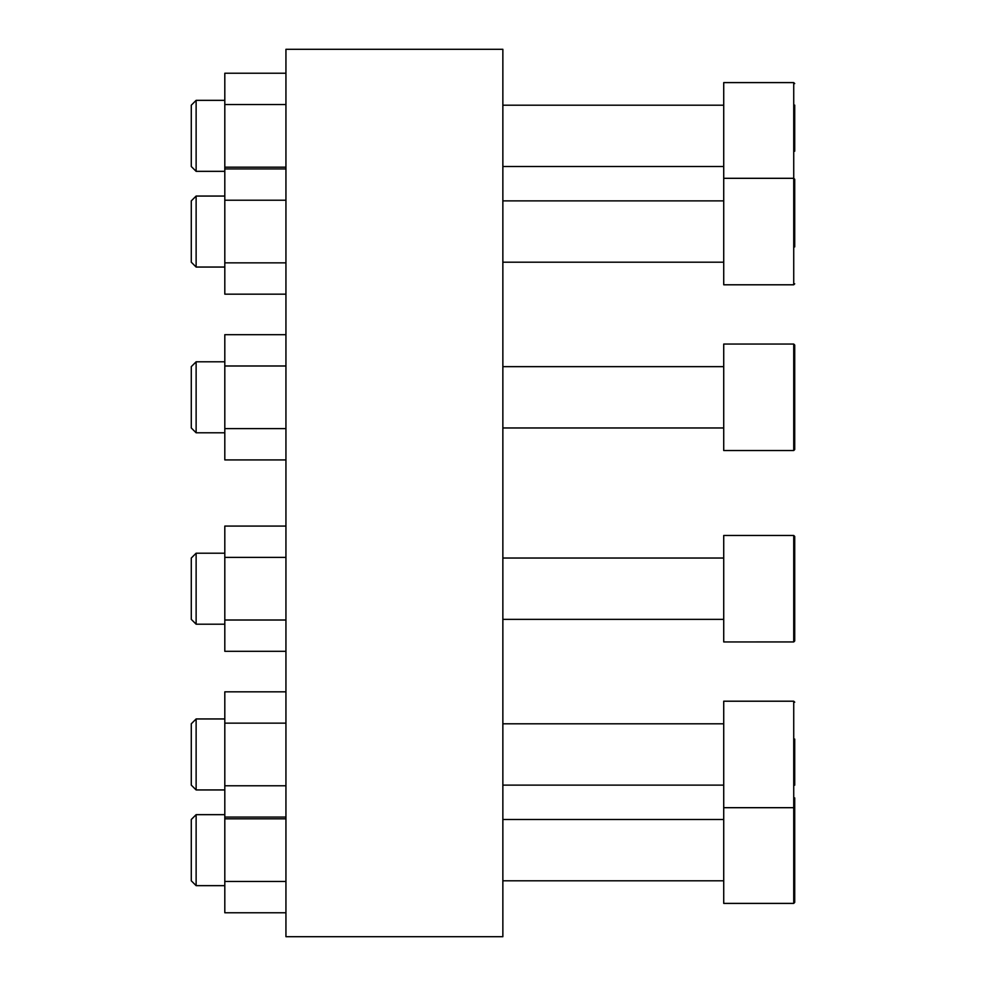 <?xml version="1.0" encoding="UTF-8"?>
<svg xmlns="http://www.w3.org/2000/svg" width="986" height="986" viewBox="0 0 986 986"><rect width="100%" height="100%" fill="white"/><g stroke="black" fill="none" stroke-linecap="round" stroke-linejoin="round"><path stroke-width="1.48" d="M285.94 493L285.94 936.7L502.86 936.7L502.86 49.3L285.94 49.3L285.94 493M794.716 785.189L794.716 739.081M723.724 807.694L793.73 807.694L793.73 903.398L723.724 903.398L723.724 701.206L793.73 701.206L794.716 702.192L793.73 701.206L793.73 807.694L794.716 806.708M794.716 902.412L793.73 903.398L794.716 902.412L794.716 797.896L794.716 865.523M794.716 536.446L794.716 640.962L793.73 641.948L793.73 535.46L794.716 536.446M794.716 345.038L794.716 449.554L793.73 450.54L793.73 344.052L794.716 345.038L793.73 344.052L723.724 344.052L723.724 450.54L793.73 450.54M794.716 151.215L794.716 105.108M723.724 178.306L793.73 178.306L793.73 284.794L723.724 284.794L723.724 82.602L793.73 82.602L794.716 83.588L793.73 82.602L793.73 178.306L794.716 179.292L794.716 216.18M794.716 246.919L794.716 179.292M794.716 381.927L794.716 366.558M794.716 428.047L794.716 412.678M794.716 573.322L794.716 557.953M793.779 641.935L723.724 641.948L723.724 535.46L793.73 535.46M285.94 723.145L224.808 723.145L224.808 691.839L285.94 691.839M224.808 723.145L224.808 785.768L285.94 785.768M224.808 785.768L224.808 817.074L285.94 817.074M191.284 785.115L191.284 723.798L196.128 718.954L196.128 789.946L191.284 785.115M224.808 817.074L224.808 818.836L285.94 818.836M224.808 818.836L224.808 881.459L285.94 881.459M224.808 881.459L224.808 912.765L285.94 912.765M191.284 880.806L191.284 819.489L196.128 814.658L196.128 885.65L191.284 880.806L196.128 885.65L224.808 885.65L196.128 885.65M285.94 104.541L224.808 104.541L224.808 73.235L285.94 73.235M224.808 104.541L224.808 167.164L285.94 167.164M224.808 167.164L224.808 168.926L285.94 168.926M191.284 166.511L191.284 105.194L196.128 100.35L196.128 171.342L191.284 166.511M224.808 168.926L224.808 200.232L285.94 200.232M224.808 200.232L224.808 262.855L285.94 262.855M224.808 262.855L224.808 294.161L285.94 294.161M191.284 262.202L191.284 200.885L196.128 196.054L196.128 267.046L191.284 262.202M285.94 365.991L224.808 365.991L224.808 334.685L285.94 334.685M224.808 365.991L224.808 428.614L285.94 428.614M224.808 428.614L224.808 459.92L285.94 459.92M191.284 427.961L191.284 366.644L196.128 361.8L196.128 432.792L191.284 427.961M285.94 557.386L224.808 557.386L224.808 526.08L285.94 526.08M224.808 557.386L224.808 620.009L285.94 620.009M224.808 620.009L224.808 651.315L285.94 651.315M191.284 619.356L191.284 558.039L196.128 553.208L196.128 624.2L191.284 619.356M723.724 723.798L502.86 723.798M723.724 785.115L502.86 785.115M723.724 819.489L502.86 819.489L723.724 819.489M723.724 880.806L502.86 880.806L723.724 880.806M793.73 641.948L794.716 640.962L793.73 641.948M793.73 284.794L794.716 283.808L793.73 284.794M723.724 105.194L502.86 105.194M723.724 166.511L502.86 166.511M723.724 200.885L502.86 200.885M723.724 262.202L502.86 262.202M723.724 366.644L502.86 366.644M723.724 427.961L502.86 427.961M723.724 558.039L502.86 558.039M723.724 619.356L502.86 619.356M224.808 718.954L196.128 718.954M224.808 789.946L196.128 789.946M224.808 814.658L196.128 814.658L224.808 814.658M224.808 100.35L196.128 100.35L224.808 100.35M224.808 171.342L196.128 171.342M224.808 196.054L196.128 196.054M224.808 267.046L196.128 267.046M224.808 361.8L196.128 361.8M224.808 432.792L196.128 432.792M224.808 553.208L196.128 553.208M224.808 624.2L196.128 624.2"/></g></svg>
